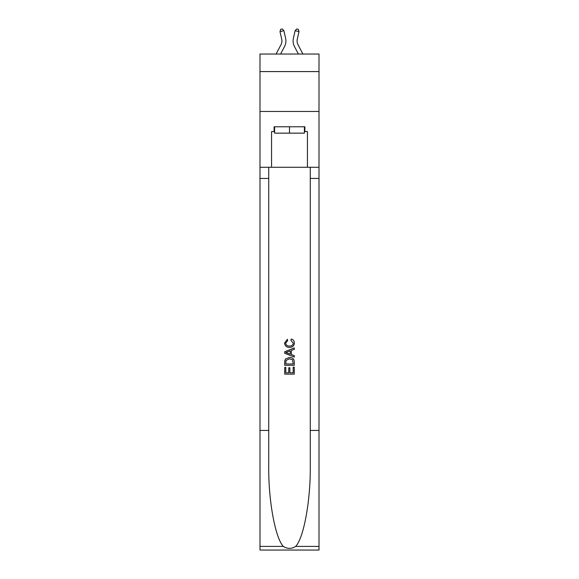 <?xml version="1.0" encoding="UTF-8"?>
<svg xmlns="http://www.w3.org/2000/svg" width="579" height="579" viewBox="0 0 579 579"><rect width="100%" height="100%" fill="white"/><g stroke="black" fill="none" stroke-linecap="round" stroke-linejoin="round"><path stroke-width="0.87" d="M319.007 71.586L319.007 54.042L259.993 54.042L259.993 71.586L319.007 71.586L319.007 111.457L259.993 111.457L259.993 71.586M276.103 54.042L281.01 44.663A7.976 7.976 -37.9 0 0 281.727 39.191L279.99 31.592L280.699 29.305L282.255 28.95L283.884 30.709L285.613 38.308A11.964 11.964 164 0 1 284.542 46.515L280.605 54.042L284.542 46.515M297.99 44.663A7.976 7.976 16 0 1 297.273 39.191A7.976 7.976 16 0 0 297.99 44.663A7.976 7.976 16 0 1 297.273 39.191A7.976 7.976 16 0 0 297.99 44.663A7.976 7.976 16 0 1 297.273 39.191A7.976 7.976 16 0 0 297.99 44.663A7.976 7.976 16 0 1 297.273 39.191A7.976 7.976 16 0 0 297.99 44.663A7.976 7.976 16 0 1 297.273 39.191A7.976 7.976 16 0 0 297.99 44.663A7.976 7.976 16 0 1 297.273 39.191A7.976 7.976 16 0 0 297.99 44.663A7.976 7.976 16 0 1 297.273 39.191A7.976 7.976 16 0 0 297.99 44.663A7.976 7.976 16 0 1 297.273 39.191A7.976 7.976 16 0 0 297.99 44.663A7.976 7.976 16 0 1 297.273 39.191A7.976 7.976 16 0 0 297.99 44.663A7.976 7.976 16 0 1 297.273 39.191A7.976 7.976 16 0 0 297.99 44.663A7.976 7.976 16 0 1 297.273 39.191A7.976 7.976 16 0 0 297.99 44.663A7.976 7.976 16 0 1 297.273 39.191A7.976 7.976 16 0 0 297.99 44.663A7.976 7.976 16 0 1 297.273 39.191A7.976 7.976 16 0 0 297.99 44.663A7.976 7.976 16 0 1 297.273 39.191A7.976 7.976 16 0 0 297.99 44.663A7.976 7.976 16 0 1 297.273 39.191A7.976 7.976 16 0 0 297.99 44.663L302.897 54.042L297.99 44.663A7.976 7.976 37.9 0 1 297.273 39.191L299.01 31.592L295.116 30.709L293.387 38.308A11.964 11.964 -164 0 0 294.458 46.515L298.395 54.042M304.409 126.772L304.409 133.148L274.591 133.148L274.591 126.772M289.5 126.772L289.5 133.148M293.177 367.151L293.177 372.796L289.862 372.796L293.177 372.796L293.177 367.151L294.284 367.151L294.284 374.143L284.709 374.143L284.709 367.397L284.709 374.143M288.762 367.766L288.762 372.796L285.816 372.796L288.762 372.796L288.762 367.766L289.862 367.766L289.862 372.796M285.534 358.958L284.846 360.348L285.534 358.958L289.442 357.46C292.504 357.446 294.118 358.922 294.284 361.882L294.284 365.313L284.709 365.313L284.709 362.041L284.709 365.313M291.215 339.055L290.904 340.409L291.215 339.055C293.242 339.584 294.306 340.886 294.4 342.963C294.146 345.902 292.482 347.378 289.428 347.4L289.428 347.4C286.482 347.335 284.875 345.866 284.586 342.992L287.372 339.301L287.662 340.655L285.693 343.058C285.975 345.12 287.22 346.119 289.42 346.047C291.657 346.17 292.952 345.178 293.3 343.086L290.904 340.409M295.666 546.41L319.007 546.41L319.007 550.05L259.993 550.05L259.993 430.436L268.728 430.436L268.728 465.994C268.301 499.988 275.199 537.956 283.334 546.41C287.437 549.037 291.555 549.037 295.666 546.41C303.801 537.956 310.699 499.988 310.272 465.994L310.272 167.28M284.709 351.728L284.709 353.248L294.284 357.048L284.709 353.248L284.709 351.728L294.284 347.928L284.709 351.728M310.272 430.436L319.007 430.436L319.007 111.457M259.993 430.436L259.993 111.457M268.728 167.28L268.728 430.436M319.007 546.41L319.007 430.436M259.993 167.28L271.558 167.28L271.558 131.556L274.591 131.556M304.409 131.556L304.894 131.556L304.894 126.772L274.106 126.772L274.106 131.556M304.894 131.556L307.442 131.556L307.442 167.28L319.007 167.28M271.558 167.28L307.442 167.28M294.284 347.928L294.284 349.361L291.338 350.447L291.338 354.529L294.284 355.622L294.284 357.048M287.582 353.147L290.231 354.124L290.231 350.86L285.816 352.488L287.582 353.147M290.231 350.86L290.231 354.124M284.709 362.041L284.846 360.348M292.496 359.725L293.177 363.959L292.496 359.725L289.42 358.806L286.012 360.442L285.816 363.959L293.177 363.959L285.816 363.959M284.709 367.397L285.816 367.397L285.816 372.796M281.01 44.663A7.976 7.976 -16 0 0 281.727 39.191A7.976 7.976 -16 0 1 281.01 44.663A7.976 7.976 -16 0 0 281.727 39.191A7.976 7.976 -16 0 1 281.01 44.663A7.976 7.976 -16 0 0 281.727 39.191A7.976 7.976 -16 0 1 281.01 44.663A7.976 7.976 -16 0 0 281.727 39.191A7.976 7.976 -16 0 1 281.01 44.663A7.976 7.976 -16 0 0 281.727 39.191A7.976 7.976 -16 0 1 281.01 44.663A7.976 7.976 -16 0 0 281.727 39.191A7.976 7.976 -16 0 1 281.01 44.663A7.976 7.976 -16 0 0 281.727 39.191A7.976 7.976 -16 0 1 281.01 44.663A7.976 7.976 -16 0 0 281.727 39.191A7.976 7.976 -16 0 1 281.01 44.663A7.976 7.976 -16 0 0 281.727 39.191A7.976 7.976 -16 0 1 281.01 44.663A7.976 7.976 -16 0 0 281.727 39.191A7.976 7.976 -16 0 1 281.01 44.663A7.976 7.976 -16 0 0 281.727 39.191A7.976 7.976 -16 0 1 281.01 44.663A7.976 7.976 -16 0 0 281.727 39.191A7.976 7.976 -16 0 1 281.01 44.663A7.976 7.976 -16 0 0 281.727 39.191A7.976 7.976 -16 0 1 281.01 44.663A7.976 7.976 -16 0 0 281.727 39.191A7.976 7.976 -16 0 1 281.01 44.663A7.976 7.976 -16 0 0 281.727 39.191A7.976 7.976 -16 0 1 281.01 44.663M283.884 30.709L285.613 38.308L283.884 30.709L285.613 38.308L283.884 30.709L285.613 38.308L283.884 30.709L285.613 38.308L283.884 30.709L285.613 38.308L283.884 30.709L285.613 38.308L283.884 30.709L285.613 38.308L283.884 30.709L285.613 38.308L283.884 30.709L285.613 38.308L283.884 30.709L285.613 38.308L283.884 30.709L285.613 38.308L283.884 30.709L285.613 38.308L283.884 30.709L285.613 38.308L283.884 30.709L285.613 38.308L283.884 30.709L285.613 38.308L283.884 30.709L279.99 31.592M295.116 30.709L293.387 38.308L295.116 30.709L293.387 38.308L295.116 30.709L293.387 38.308L295.116 30.709L293.387 38.308L295.116 30.709L293.387 38.308L295.116 30.709L293.387 38.308L295.116 30.709L293.387 38.308L295.116 30.709L293.387 38.308L295.116 30.709L293.387 38.308L295.116 30.709L293.387 38.308L295.116 30.709L293.387 38.308L295.116 30.709L293.387 38.308L295.116 30.709L293.387 38.308L295.116 30.709L293.387 38.308L295.116 30.709L293.387 38.308L295.116 30.709L296.745 28.95L298.301 29.305L299.01 31.592M310.272 178.441L319.007 178.441M268.728 178.441L259.993 178.441M259.993 546.41L283.334 546.41"/></g></svg>
